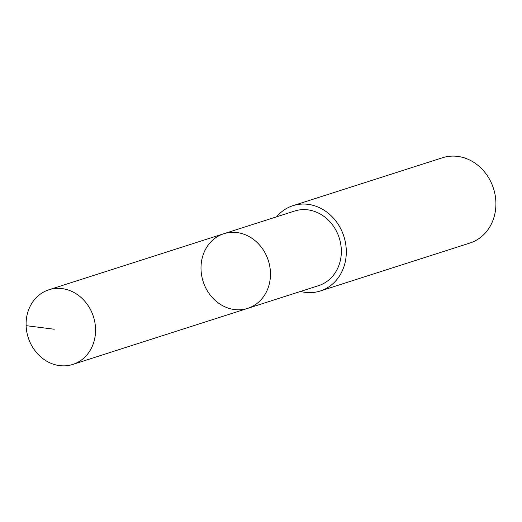 <?xml version="1.0" encoding="UTF-8"?>
<svg xmlns="http://www.w3.org/2000/svg" width="522" height="522" viewBox="0 0 522 522"><rect width="100%" height="100%" fill="white"/><g stroke="black" fill="none" stroke-linecap="round" stroke-linejoin="round"><path stroke-width="0.78" d="M223.775 233.739L294.649 211.025A39.183 34.237 72.2 0 1 338.563 235.996A39.183 34.237 72.2 0 1 321.833 284.392A39.183 34.237 72.2 0 1 318.57 285.658L247.696 308.372A39.189 34.243 -107.8 0 0 268.347 260.602A39.189 34.243 -107.8 0 0 223.775 233.739A39.189 34.243 -107.8 0 0 220.512 234.998A39.189 34.243 -107.8 0 0 203.782 283.4A39.189 34.243 -107.8 0 0 247.696 308.372A39.189 34.243 -107.8 0 0 268.347 260.602A39.189 34.243 -107.8 0 0 223.775 233.739L48.866 289.788A39.196 34.243 72.2 0 1 92.785 314.766A39.196 34.243 72.2 0 1 76.055 363.175A39.196 34.243 72.2 0 1 72.793 364.434A39.196 34.243 72.2 0 1 28.867 339.457A39.196 34.243 72.2 0 1 45.603 291.054A39.196 34.243 72.2 0 1 48.866 289.788M276.601 216.806A44.794 39.137 72.2 0 1 292.946 205.681A44.794 39.137 72.2 0 1 343.137 234.228A44.794 39.137 72.2 0 1 324.018 289.553A44.794 39.137 72.2 0 1 320.286 290.995A44.794 39.137 72.2 0 1 300.522 291.439M292.946 205.681L442.539 157.735A44.794 39.137 72.2 0 1 492.735 186.282A44.794 39.137 72.2 0 1 473.611 241.608A44.794 39.137 72.2 0 1 469.885 243.05L320.286 290.995M26.12 325.656L54.223 329.232M247.696 308.372L72.793 364.434"/></g></svg>
